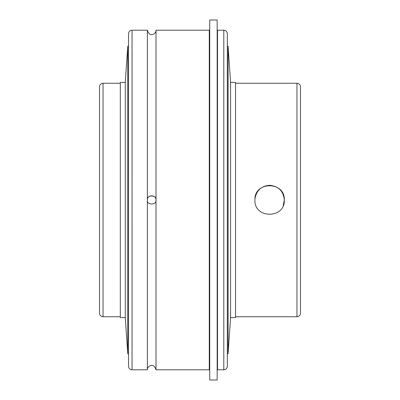 <?xml version="1.0" encoding="UTF-8"?>
<svg xmlns="http://www.w3.org/2000/svg" width="400" height="400" viewBox="0 0 400 400"><rect width="100%" height="100%" fill="white"/><g stroke="black" fill="none" stroke-linecap="round" stroke-linejoin="round"><path stroke-width="0.6" d="M227.33 200L227.33 353.69L228.11 353.69L228.11 46.31L227.33 46.31L227.33 200L227.32 33.735C227.11 31.59 225.935 30.415 223.795 30.205L223.795 369.795C225.935 369.585 227.11 368.41 227.32 366.265L227.32 200M228.11 46.31L230.575 82.455L230.575 317.545L228.11 353.69M230.575 82.455L235.55 82.455L235.55 317.545L230.575 317.545M125.28 317.545L120.305 317.545L120.305 82.455L125.28 82.455L125.28 317.545L127.74 353.69L128.525 353.69L128.525 200L128.53 366.265C128.74 368.41 129.915 369.585 132.06 369.795L132.06 30.205L147.375 30.205L147.375 200C146.48 194.505 157.04 194.81 156 200C156.265 194.435 147.11 194.435 147.375 200L147.375 369.795C147.175 366.145 153.815 361.95 156 369.795L209.285 369.795L209.285 30.205L156 30.205L156 200C157.04 205.19 146.48 205.495 147.375 200M125.28 82.455L127.74 46.31L127.74 353.69M127.74 46.31L128.525 46.31L128.525 200L128.53 33.735C128.74 31.59 129.915 30.415 132.06 30.205M103.04 83.24C100.9 83.45 99.72 84.625 99.51 86.77L99.51 313.23C99.72 315.375 100.9 316.55 103.04 316.76L103.04 83.24L120.305 83.24M283.235 205.545L284.32 200C283.445 191.07 278.545 186.17 269.615 185.295C261.3 185.975 256.42 190.45 254.97 198.71M254.93 199.3L254.915 200C254.01 181.035 285.22 181.035 284.32 200C285.22 218.965 254.01 218.965 254.915 200M300.49 200L300.49 86.77C300.28 84.625 299.1 83.45 296.96 83.24L296.96 316.76C299.1 316.55 300.28 315.375 300.49 313.23L300.49 200M223.795 30.205L217.52 30.205L217.52 369.795L223.795 369.795M156 200L156 369.795M217.17 200L217.17 380L209.72 380L209.72 20L217.17 20L217.17 200M103.04 316.76L120.305 316.76M235.55 316.76L296.96 316.76M235.55 83.24L296.96 83.24M209.285 365.57L209.72 365.57M217.17 365.57L217.52 365.57M209.285 34.43L209.72 34.43M217.17 34.43L217.52 34.43M156 30.205C156.19 33.84 149.58 38.065 147.375 30.205M132.06 369.795L147.375 369.795"/></g></svg>
